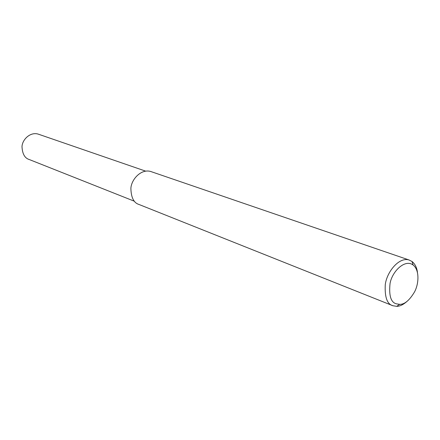 <?xml version="1.0" encoding="UTF-8"?>
<svg xmlns="http://www.w3.org/2000/svg" width="440" height="440" viewBox="0 0 440 440"><rect width="100%" height="100%" fill="white"/><g stroke="black" fill="none" stroke-linecap="round" stroke-linejoin="round"><path stroke-width="0.66" d="M406.813 301.576C403.09 304.772 399.718 306.361 396.699 306.35L392.827 305.718C387.151 304.194 384.632 297.171 385.27 284.652C386.777 272.151 398.767 256.966 408.898 259.925L412.055 261.514C415.019 263.906 416.818 267.526 417.456 272.371M396.248 303.804C390.858 302.324 388.795 295.515 390.06 283.382C392.243 271.205 405.086 258.781 413.111 265.018C419.414 269.803 419.111 283.074 414.661 291.698C409.585 300.284 404.575 304.507 399.63 304.365L396.248 303.804M139.035 204.496C133.799 202.934 131.082 197.527 130.883 188.281C131.461 179.119 141.295 168.652 150.695 171.485L408.898 259.925M29.161 159.5C24.75 158.136 22.363 153.857 22 146.663C22.28 139.562 30.25 131.675 38.187 134.107L145.624 171.127M412.055 261.514L413.111 265.018M396.699 306.35L399.63 304.365M139.348 204.617L393.168 305.844M29.453 159.605L134.442 201.256"/></g></svg>
